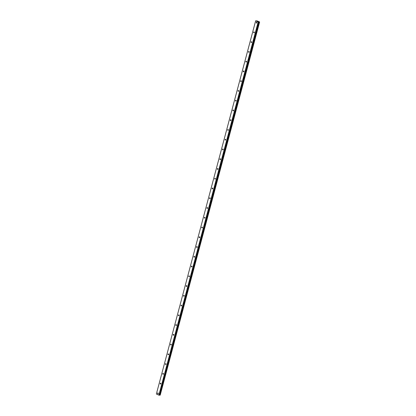 <?xml version="1.0" encoding="UTF-8"?>
<svg xmlns="http://www.w3.org/2000/svg" width="416" height="416" viewBox="0 0 416 416"><rect width="100%" height="100%" fill="white"/><g stroke="black" fill="none" stroke-linecap="round" stroke-linejoin="round"><path stroke-width="0.62" d="M157.628 393.214A0.447 0.333 -87.1 0 0 158.252 393.494A0.447 0.333 -87.1 0 0 157.628 393.214M256.272 22.474A0.447 0.333 -87.1 0 0 256.901 22.755A0.447 0.333 -87.1 0 0 256.272 22.474M253.677 32.23A0.447 0.333 -87.1 0 0 254.306 32.51A0.447 0.333 -87.1 0 0 253.677 32.23M251.082 41.985A0.447 0.333 -87.1 0 0 251.706 42.266A0.447 0.333 -87.1 0 0 251.082 41.985M248.487 51.745A0.447 0.333 -87.1 0 0 249.111 52.021A0.447 0.333 -87.1 0 0 248.487 51.745M245.887 61.5A0.447 0.333 -87.1 0 0 246.516 61.781A0.447 0.333 -87.1 0 0 245.887 61.5M243.292 71.256A0.447 0.333 -87.1 0 0 243.922 71.536A0.447 0.333 -87.1 0 0 243.292 71.256M240.698 81.011A0.447 0.333 -87.1 0 0 241.327 81.292A0.447 0.333 -87.1 0 0 240.698 81.011M238.103 90.771A0.447 0.333 -87.1 0 0 238.727 91.047A0.447 0.333 -87.1 0 0 238.103 90.771M235.503 100.526A0.447 0.333 -87.1 0 0 236.132 100.807A0.447 0.333 -87.1 0 0 235.503 100.526M232.908 110.282A0.447 0.333 -87.1 0 0 233.537 110.562A0.447 0.333 -87.1 0 0 232.908 110.282M230.313 120.037A0.447 0.333 -87.1 0 0 230.942 120.318A0.447 0.333 -87.1 0 0 230.313 120.037M227.718 129.792A0.447 0.333 -87.1 0 0 228.342 130.073A0.447 0.333 -87.1 0 0 227.718 129.792M225.124 139.552A0.447 0.333 -87.1 0 0 225.748 139.828A0.447 0.333 -87.1 0 0 225.124 139.552M222.524 149.308A0.447 0.333 -87.1 0 0 223.153 149.588A0.447 0.333 -87.1 0 0 222.524 149.308M219.929 159.063A0.447 0.333 -87.1 0 0 220.558 159.344A0.447 0.333 -87.1 0 0 219.929 159.063M217.334 168.818A0.447 0.333 -87.1 0 0 217.963 169.099A0.447 0.333 -87.1 0 0 217.334 168.818M214.739 178.573A0.447 0.333 -87.1 0 0 215.363 178.854A0.447 0.333 -87.1 0 0 214.739 178.573M212.139 188.334A0.447 0.333 -87.1 0 0 212.768 188.609A0.447 0.333 -87.1 0 0 212.139 188.334M209.544 198.089A0.447 0.333 -87.1 0 0 210.174 198.37A0.447 0.333 -87.1 0 0 209.544 198.089M206.95 207.844A0.447 0.333 -87.1 0 0 207.579 208.125A0.447 0.333 -87.1 0 0 206.95 207.844M204.355 217.599A0.447 0.333 -87.1 0 0 204.979 217.88A0.447 0.333 -87.1 0 0 204.355 217.599M201.76 227.354A0.447 0.333 -87.1 0 0 202.384 227.635A0.447 0.333 -87.1 0 0 201.76 227.354M199.16 237.115A0.447 0.333 -87.1 0 0 199.789 237.39A0.447 0.333 -87.1 0 0 199.16 237.115M196.565 246.87A0.447 0.333 -87.1 0 0 197.194 247.151A0.447 0.333 -87.1 0 0 196.565 246.87M193.97 256.625A0.447 0.333 -87.1 0 0 194.6 256.906A0.447 0.333 -87.1 0 0 193.97 256.625M191.376 266.38A0.447 0.333 -87.1 0 0 192 266.661A0.447 0.333 -87.1 0 0 191.376 266.38M188.781 276.141A0.447 0.333 -87.1 0 0 189.405 276.416A0.447 0.333 -87.1 0 0 188.781 276.141M186.181 285.896A0.447 0.333 -87.1 0 0 186.81 286.177A0.447 0.333 -87.1 0 0 186.181 285.896M183.586 295.651A0.447 0.333 -87.1 0 0 184.215 295.932A0.447 0.333 -87.1 0 0 183.586 295.651M180.991 305.406A0.447 0.333 -87.1 0 0 181.615 305.687A0.447 0.333 -87.1 0 0 180.991 305.406M178.396 315.162A0.447 0.333 -87.1 0 0 179.02 315.442A0.447 0.333 -87.1 0 0 178.396 315.162M175.796 324.922A0.447 0.333 -87.1 0 0 176.426 325.198A0.447 0.333 -87.1 0 0 175.796 324.922M173.202 334.677A0.447 0.333 -87.1 0 0 173.831 334.958A0.447 0.333 -87.1 0 0 173.202 334.677M170.607 344.432A0.447 0.333 -87.1 0 0 171.236 344.713A0.447 0.333 -87.1 0 0 170.607 344.432M168.012 354.188A0.447 0.333 -87.1 0 0 168.636 354.468A0.447 0.333 -87.1 0 0 168.012 354.188M165.417 363.943A0.447 0.333 -87.1 0 0 166.041 364.224A0.447 0.333 -87.1 0 0 165.417 363.943M162.817 373.703A0.447 0.333 -87.1 0 0 163.446 373.979A0.447 0.333 -87.1 0 0 162.817 373.703M160.222 383.458A0.447 0.333 -87.1 0 0 160.852 383.739A0.447 0.333 -87.1 0 0 160.222 383.458M259.641 21.986L160.196 395.158L259.641 21.986L257.452 20.992L255.653 20.8L258.164 21.954L158.87 395.132L156.364 394.014L255.658 20.836M159.692 395.075L160.196 395.158M258.164 21.954L258.965 21.954L159.515 395.122M158.87 395.132L159.494 395.2L258.788 22.022M255.653 20.8L156.364 394.014M258.341 22.001L159.047 395.179M159.682 395.127L258.976 21.949L159.676 395.127M258.976 21.949L259.454 21.97L160.16 395.153"/></g></svg>
